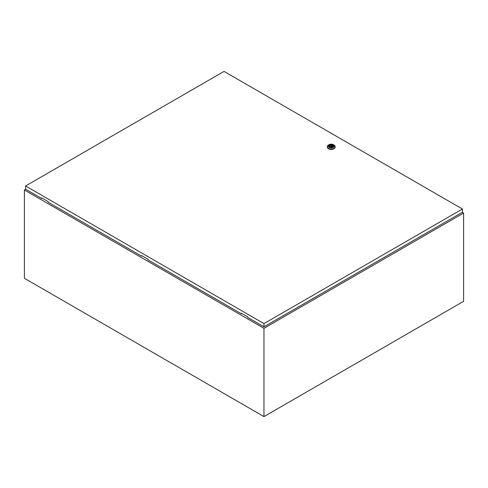 <?xml version="1.0" encoding="UTF-8"?>
<svg xmlns="http://www.w3.org/2000/svg" width="488" height="488" viewBox="0 0 488 488"><rect width="100%" height="100%" fill="white"/><g stroke="black" fill="none" stroke-linecap="round" stroke-linejoin="round"><path stroke-width="0.73" d="M25.699 189.252L24.4 190.003L263.965 328.314L463.6 213.055L462.301 212.304M463.6 213.055L463.6 301.34L263.965 416.6L24.4 278.288L24.4 190.003M263.965 328.314L263.965 416.6M330.943 146.308L331.663 146.132L330.943 146.308M334.036 145.052L333.438 144.704L334.036 145.052A3.953 2.281 180 0 1 335.195 146.662A3.953 2.281 180 0 1 332.755 148.773A3.953 2.281 180 0 1 328.448 148.279A3.953 2.281 180 0 1 327.289 146.662A3.953 2.281 180 0 1 328.448 145.052L329.046 144.704A3.105 1.793 180 0 1 333.438 144.704L333.438 144.704A3.105 1.793 180 0 1 333.438 147.242A3.105 1.793 180 0 1 329.046 147.242A3.105 1.793 180 0 1 329.046 144.704M335.195 146.662L335.195 147.126A3.953 2.281 180 0 1 332.755 149.23A3.953 2.281 180 0 1 328.448 148.736A3.953 2.281 180 0 1 327.289 147.126L327.289 146.662M328.973 146.052A2.275 1.311 180 0 1 330.437 144.906A2.275 1.311 180 0 1 332.846 145.204A2.275 1.311 180 0 1 333.511 146.052M329.632 146.9A2.275 1.311 180 0 1 328.967 145.973A2.275 1.311 180 0 1 330.37 144.759A2.275 1.311 180 0 1 332.846 145.046A2.275 1.311 180 0 1 333.511 145.973A2.275 1.311 180 0 1 332.108 147.181A2.275 1.311 180 0 1 329.632 146.9M330.486 146.857A1.47 0.848 0 0 0 331.962 146.87A1.47 0.848 0 0 0 332.706 146.132A1.47 0.848 0 0 0 332.499 145.692L331.999 145.406A1.47 0.848 0 0 0 330.516 145.393A1.47 0.848 0 0 0 329.772 146.132A1.47 0.848 0 0 0 329.986 146.571L330.486 146.857M332.499 146.571L332.499 145.692M329.986 146.906L329.986 146.571M331.999 146.857L331.999 145.406M331.694 146.937A1.47 0.848 0 0 0 331.663 146.937L331.663 146.132M330.815 146.937A1.47 0.848 0 0 0 330.791 146.937L330.815 146.132M332.291 146.729L332.291 145.241M141.984 255.816L141.587 256.157L141.587 255.584L147.974 259.268L147.974 259.848L241.407 313.79L241.804 313.442M25.596 185.965L263.965 323.587L462.404 209.016L224.035 71.4L25.596 185.965L25.596 189.191L41.767 198.531L41.767 197.951L48.16 201.642L48.16 202.215L141.587 256.157M462.404 209.016L462.404 212.243L263.965 326.814L247.794 317.475L247.794 316.901L241.407 313.211L241.407 313.79M263.965 323.587L263.965 326.814M42.169 198.183L41.767 198.531"/></g></svg>
